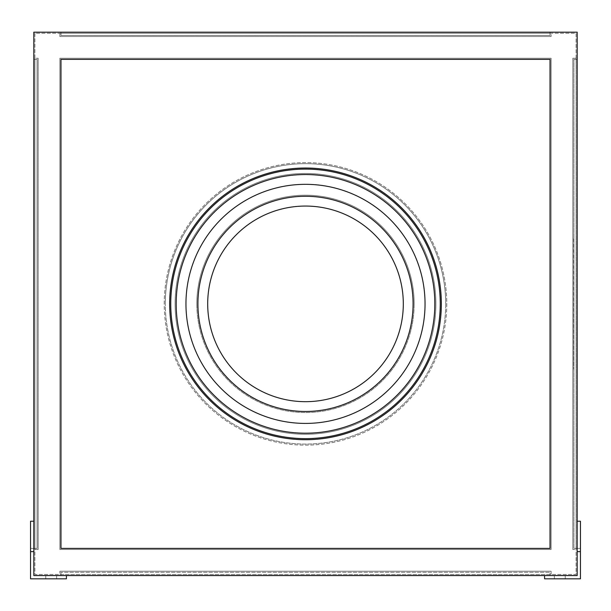 <?xml version="1.0" encoding="UTF-8"?>
<svg xmlns="http://www.w3.org/2000/svg" width="611" height="611" viewBox="0 0 611 611"><rect width="100%" height="100%" fill="white"/><g stroke="black" fill="none" stroke-linecap="round" stroke-linejoin="round"><path stroke-width="0.46" stroke-dasharray="3.06 2.29" d="M445.694 303.873A140.194 140.194 0 0 1 305.5 444.06A140.194 140.194 0 0 1 165.306 303.873A140.194 140.194 0 0 1 305.5 163.679A140.194 140.194 0 0 1 445.694 303.873A140.194 140.194 0 0 1 305.5 444.06A140.194 140.194 0 0 1 165.306 303.873A140.194 140.194 0 0 1 305.5 163.679A140.194 140.194 0 0 1 445.694 303.873A140.194 140.194 0 0 0 305.5 163.679A140.194 140.194 0 0 0 165.306 303.873M164.222 303.873A141.278 141.278 0 0 1 305.5 162.595A141.278 141.278 0 0 1 446.778 303.873A141.278 141.278 0 0 1 305.5 445.152A141.278 141.278 0 0 1 164.222 303.873A141.278 141.278 0 0 1 305.5 162.595A141.278 141.278 0 0 1 446.778 303.873A141.278 141.278 0 0 1 305.5 445.152A141.278 141.278 0 0 1 164.222 303.873A141.278 141.278 0 0 1 305.5 162.595A141.278 141.278 0 0 1 446.778 303.873M414.174 303.873A108.674 108.674 0 0 1 305.5 412.547A108.674 108.674 0 0 1 196.826 303.873A108.674 108.674 0 0 1 305.5 195.192A108.674 108.674 0 0 1 414.174 303.873A108.674 108.674 0 0 1 305.5 412.547A108.674 108.674 0 0 1 196.826 303.873A108.674 108.674 0 0 1 305.5 195.192A108.674 108.674 0 0 1 414.174 303.873A108.674 108.674 0 0 0 305.5 195.192A108.674 108.674 0 0 0 196.826 303.873A108.674 108.674 0 0 1 305.5 195.192A108.674 108.674 0 0 1 414.174 303.873M559.798 575.562L565.236 575.562L559.798 575.562M559.798 578.823L565.236 578.823L559.798 578.823M51.202 575.562L45.764 575.562L51.202 575.562M51.202 578.823L45.764 578.823L51.202 578.823M305.5 438.629A134.756 134.756 0 0 1 170.744 303.873A134.756 134.756 0 0 1 305.5 169.11A134.756 134.756 0 0 1 440.256 303.873A134.756 134.756 0 0 1 305.5 438.629A134.756 134.756 0 0 1 170.744 303.873A134.756 134.756 0 0 1 305.5 169.11A134.756 134.756 0 0 1 440.256 303.873A134.756 134.756 0 0 1 305.5 438.629A134.756 134.756 0 0 1 170.744 303.873A134.756 134.756 0 0 1 305.5 169.11A134.756 134.756 0 0 1 440.256 303.873A134.756 134.756 0 0 1 305.5 438.629A134.756 134.756 0 0 1 170.744 303.873A134.756 134.756 0 0 1 305.5 169.11A134.756 134.756 0 0 1 440.256 303.873A134.756 134.756 0 0 1 305.5 438.629M305.5 433.191A129.326 129.326 0 0 1 176.174 303.873A129.326 129.326 0 0 1 305.5 174.547A129.326 129.326 0 0 1 434.826 303.873A129.326 129.326 0 0 1 305.5 433.191A129.326 129.326 0 0 1 176.174 303.873A129.326 129.326 0 0 1 305.5 174.547A129.326 129.326 0 0 1 434.826 303.873A129.326 129.326 0 0 1 305.5 433.191M170.744 303.873A134.756 134.756 0 0 0 305.5 438.629A134.756 134.756 0 0 0 440.256 303.873A134.756 134.756 0 0 1 305.5 438.629A134.756 134.756 0 0 1 170.744 303.873A134.756 134.756 0 0 1 305.5 169.11A134.756 134.756 0 0 1 440.256 303.873A134.756 134.756 0 0 1 305.5 438.629A134.756 134.756 0 0 1 170.744 303.873A134.756 134.756 0 0 1 305.5 169.11A134.756 134.756 0 0 1 440.256 303.873A134.756 134.756 0 0 0 305.5 169.11A134.756 134.756 0 0 0 170.744 303.873M434.826 303.873A129.326 129.326 0 0 1 305.5 433.191A129.326 129.326 0 0 1 176.174 303.873A129.326 129.326 0 0 1 305.5 174.547A129.326 129.326 0 0 1 434.826 303.873M305.5 168.025A135.848 135.848 0 0 1 441.348 303.873A135.848 135.848 0 0 1 305.5 439.714A135.848 135.848 0 0 1 169.652 303.873A135.848 135.848 0 0 1 305.5 168.025A135.848 135.848 0 0 1 441.348 303.873A135.848 135.848 0 0 1 305.5 439.714A135.848 135.848 0 0 1 169.652 303.873A135.848 135.848 0 0 1 305.5 168.025A135.848 135.848 0 0 1 441.348 303.873A135.848 135.848 0 0 1 305.5 439.714A135.848 135.848 0 0 1 169.652 303.873A135.848 135.848 0 0 1 305.5 168.025A135.848 135.848 0 0 1 441.348 303.873A135.848 135.848 0 0 1 305.5 439.714A135.848 135.848 0 0 1 169.652 303.873A135.848 135.848 0 0 1 305.5 168.025M305.5 173.455A130.41 130.41 0 0 1 435.91 303.873A130.41 130.41 0 0 1 305.5 434.284A130.41 130.41 0 0 1 175.09 303.873A130.41 130.41 0 0 1 305.5 173.455A130.41 130.41 0 0 1 435.91 303.873A130.41 130.41 0 0 1 305.5 434.284A130.41 130.41 0 0 1 175.09 303.873A130.41 130.41 0 0 1 305.5 173.455M169.652 303.873A135.848 135.848 0 0 1 305.5 168.025A135.848 135.848 0 0 1 441.348 303.873A135.848 135.848 0 0 0 305.5 168.025A135.848 135.848 0 0 0 169.652 303.873A135.848 135.848 0 0 1 305.5 168.025A135.848 135.848 0 0 1 441.348 303.873A135.848 135.848 0 0 1 305.5 439.714A135.848 135.848 0 0 1 169.652 303.873A135.848 135.848 0 0 0 305.5 439.714A135.848 135.848 0 0 0 441.348 303.873A135.848 135.848 0 0 1 305.5 439.714A135.848 135.848 0 0 1 169.652 303.873M175.09 303.873A130.41 130.41 0 0 1 305.5 173.455A130.41 130.41 0 0 1 435.91 303.873A130.41 130.41 0 0 1 305.5 434.284A130.41 130.41 0 0 1 175.09 303.873A130.41 130.41 0 0 1 305.5 173.455A130.41 130.41 0 0 1 435.91 303.873A130.41 130.41 0 0 1 305.5 434.284A130.41 130.41 0 0 1 175.09 303.873A130.41 130.41 0 0 1 305.5 173.455A130.41 130.41 0 0 1 435.91 303.873A130.41 130.41 0 0 1 305.5 434.284A130.41 130.41 0 0 1 175.09 303.873A130.41 130.41 0 0 1 305.5 173.455A130.41 130.41 0 0 1 435.91 303.873A130.41 130.41 0 0 1 305.5 434.284A130.41 130.41 0 0 1 175.09 303.873M544.584 575.562L550.022 575.562L544.584 575.562L544.584 578.823L544.584 575.562L550.022 575.562L550.022 572.301L60.978 572.301L550.022 572.301L550.022 575.562L544.584 575.562L544.584 578.823L580.45 578.823L544.584 578.823L580.45 578.823L580.45 521.221L580.45 578.823L580.45 548.388L573.928 548.388L573.928 59.351L573.928 548.388L580.45 548.388L577.189 548.388L577.189 575.562L544.584 575.562L577.189 575.562L577.189 32.177L33.811 32.177L33.811 575.562L33.811 548.388L33.811 575.562L577.189 575.562L577.189 548.388L580.45 548.388L580.45 521.221L577.189 521.221L577.189 575.562L577.189 521.221L580.45 521.221L577.189 521.221M573.714 238.664L573.714 369.075L573.928 238.664M551.107 58.259L59.893 58.259L59.893 549.48L551.107 549.48L551.107 58.259L59.893 58.259L59.893 549.48L551.107 549.48L551.107 58.259L551.107 549.48L59.893 549.48L59.893 58.259L551.107 58.259L551.107 549.48L59.893 549.48L59.893 58.259L551.107 58.259M66.416 575.562L60.978 575.562L60.978 572.301L60.978 575.562L33.811 575.562L66.416 575.562L33.811 575.562L33.811 59.351L33.811 575.562L66.416 575.562L60.978 575.562L66.416 575.562L66.416 578.823L66.416 575.562L66.416 578.823L30.55 578.823L30.55 521.221L33.811 521.221L30.55 521.221L30.55 551.649L33.811 551.649M550.022 575.562L577.189 575.562L550.022 575.562M550.022 32.177L60.978 32.177L550.022 32.177L550.022 35.438L550.022 32.177M60.978 548.388L60.978 59.351L550.022 59.351L550.022 548.388L60.978 548.388L550.022 548.388L550.022 59.351L60.978 59.351L60.978 548.388L60.978 59.351L550.022 59.351L550.022 548.388L60.978 548.388M573.928 59.351L577.189 59.351L573.928 59.351M30.55 551.649L30.55 578.823L30.55 548.388L37.072 548.388L37.072 59.351L33.811 59.351L37.072 59.351L37.072 548.388L30.55 548.388L33.811 548.388L30.55 548.388L30.55 521.221L33.811 521.221M60.978 35.438L550.022 35.438L60.978 35.438L60.978 32.177L60.978 35.438M34.896 58.259L34.896 549.48L34.896 58.259L38.157 58.259L34.896 58.259M34.896 33.269L34.896 574.47L576.104 574.47L576.104 33.269L34.896 33.269L34.896 574.47L576.104 574.47L576.104 33.269L34.896 33.269M59.893 574.47L551.107 574.47L59.893 574.47L59.893 571.216L59.893 574.47M576.104 549.48L576.104 58.259L576.104 549.48L572.843 549.48L576.104 549.48M551.107 33.269L59.893 33.269L551.107 33.269L551.107 36.53L551.107 33.269M572.843 58.259L576.104 58.259L572.843 58.259L572.843 549.48L572.843 58.259M38.157 549.48L34.896 549.48L38.157 549.48L38.157 58.259L38.157 549.48M59.893 36.53L59.893 33.269L59.893 36.53L551.107 36.53L59.893 36.53M551.107 571.216L551.107 574.47L551.107 571.216L59.893 571.216L551.107 571.216M30.55 578.823L66.416 578.823L30.55 578.823M580.45 551.649L577.189 551.649M425.042 303.873A119.542 119.542 0 0 1 305.5 423.415A119.542 119.542 0 0 1 185.958 303.873A119.542 119.542 0 0 1 305.5 184.323A119.542 119.542 0 0 1 425.042 303.873M207.694 303.873A97.806 97.806 0 0 1 305.5 206.06A97.806 97.806 0 0 1 403.306 303.873A97.806 97.806 0 0 1 305.5 401.679A97.806 97.806 0 0 1 207.694 303.873M554.368 578.823L554.368 575.562L554.368 578.823M45.764 578.823L45.764 575.562L45.764 578.823M565.236 578.823L565.236 575.562L565.236 578.823M56.632 578.823L56.632 575.562L56.632 578.823"/><path stroke-width="0.92" d="M197.911 303.873A107.589 107.589 0 0 1 305.5 196.284A107.589 107.589 0 0 1 413.089 303.873A107.589 107.589 0 0 1 305.5 411.463A107.589 107.589 0 0 1 197.911 303.873A107.589 107.589 0 0 1 305.5 196.284A107.589 107.589 0 0 1 413.089 303.873A107.589 107.589 0 0 1 305.5 411.463A107.589 107.589 0 0 1 197.911 303.873A107.589 107.589 0 0 0 305.5 411.463A107.589 107.589 0 0 0 413.089 303.873A107.589 107.589 0 0 1 305.5 411.463A107.589 107.589 0 0 1 197.911 303.873M434.826 303.873A129.326 129.326 0 0 1 305.5 433.191A129.326 129.326 0 0 1 176.174 303.873A129.326 129.326 0 0 1 305.5 174.547A129.326 129.326 0 0 1 434.826 303.873M440.256 303.873A134.756 134.756 0 0 1 305.5 438.629A134.756 134.756 0 0 1 170.744 303.873A134.756 134.756 0 0 1 305.5 169.11A134.756 134.756 0 0 1 440.256 303.873M169.652 303.873A135.848 135.848 0 0 1 305.5 168.025A135.848 135.848 0 0 1 441.348 303.873A135.848 135.848 0 0 1 305.5 439.714A135.848 135.848 0 0 1 169.652 303.873M577.189 521.221L577.189 32.177L33.811 32.177L33.811 575.562L577.189 575.562L577.189 521.221L580.45 521.221L580.45 551.649L577.189 551.649M33.811 521.221L30.55 521.221L30.55 578.823L66.416 578.823L66.416 575.562M550.022 59.351L60.978 59.351L60.978 548.388L550.022 548.388L550.022 59.351M580.45 551.649L580.45 578.823L544.584 578.823L544.584 575.562M30.55 551.649L33.811 551.649M185.958 303.873A119.542 119.542 0 0 1 305.5 184.323A119.542 119.542 0 0 1 425.042 303.873A119.542 119.542 0 0 1 305.5 423.415A119.542 119.542 0 0 1 185.958 303.873M403.306 303.873A97.806 97.806 0 0 1 305.5 401.679A97.806 97.806 0 0 1 207.694 303.873A97.806 97.806 0 0 1 305.5 206.06A97.806 97.806 0 0 1 403.306 303.873"/></g></svg>
